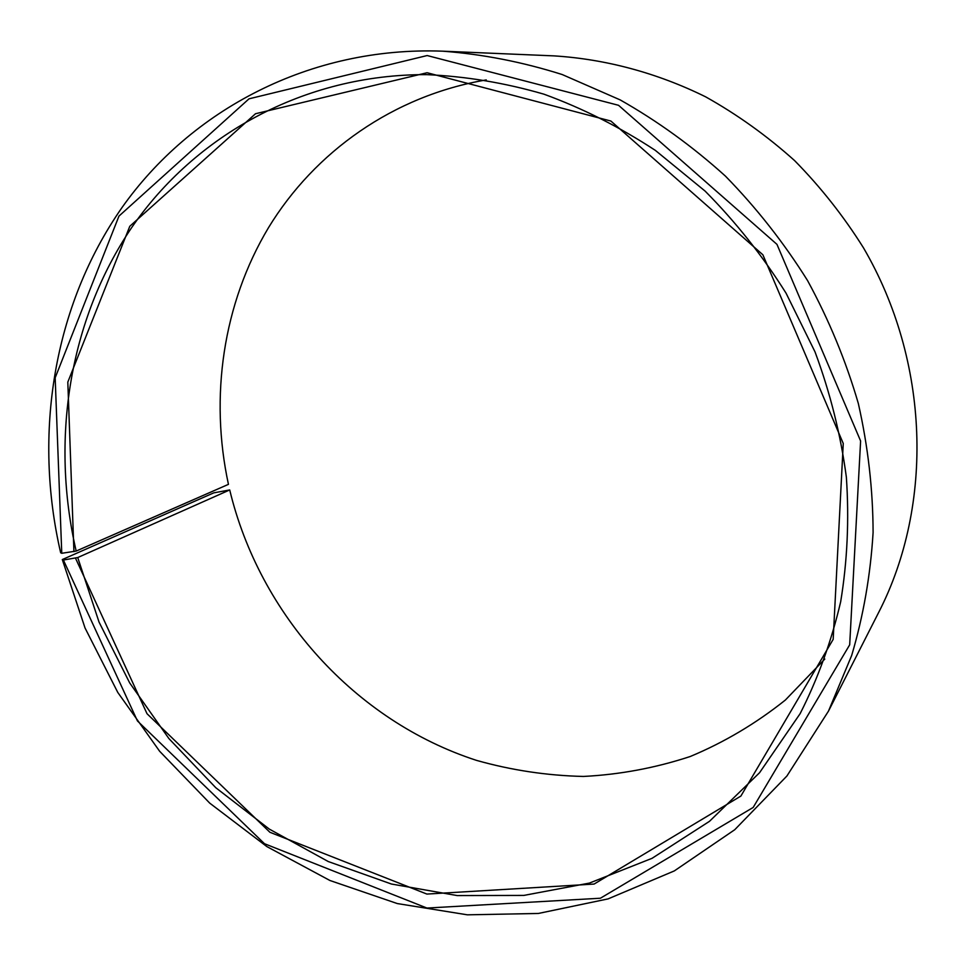 <?xml version="1.0" encoding="UTF-8"?>
<svg xmlns="http://www.w3.org/2000/svg" width="966" height="966" viewBox="0 0 966 966"><rect width="100%" height="100%" fill="white"/><g stroke="black" fill="none" stroke-linecap="round" stroke-linejoin="round"><path stroke-width="1.45" d="M76.169 551.067C50.63 440.146 68.695 320.736 131.581 227.722C194.927 135.457 303.795 74.165 426.586 74.636C465.733 76.314 504.856 82.834 543.955 94.185C582.631 108.301 619.749 127.029 655.334 150.37L705.108 191.099C735.73 221.963 762.717 255.99 786.058 293.181L815.038 351.926C830.253 392.896 840.698 434.64 846.361 477.156C849.247 519.599 847.351 561.137 840.674 601.77C831.388 641.412 817.876 678.7 800.138 713.633L759.554 772.728L709.479 821.329L652.038 858.327L589.429 883.081L523.789 895.422L457.16 895.567L391.423 884.023L328.283 861.551L269.285 829.082L215.744 787.676L168.869 738.531L129.661 682.877L99.039 622.08L77.739 557.551L229.715 489.943L213.752 492.865L62.307 559.555L85.044 627.997L117.767 692.417L159.644 751.27L209.719 803.12L266.906 846.614L329.913 880.485L397.292 903.56L467.387 914.826L538.34 913.462L608.061 898.899L674.328 870.909L734.752 829.709L786.904 776.012L828.466 711.145L851.674 655.467C863.363 616.054 870.499 575.084 873.095 532.556C872.974 489.545 868.048 446.509 858.327 403.474C845.902 360.886 828.985 319.927 807.576 280.599C783.812 242.647 756.426 207.811 725.406 176.09C692.67 146.506 657.592 121.1 620.172 99.896L562.2 74.539C522.485 61.969 482.638 54.181 442.657 51.174C309.893 46.235 190.93 109.883 121.801 207.847C53.094 306.608 33.255 434.422 60.665 552.769L61.764 553.289L76.169 551.067L228.447 484.352C209.562 397.171 222.832 303.879 268.536 227.614C314.699 151.843 393.464 95.682 486.248 79.912M824.795 659.053L785.37 700.036C755.955 723.498 724.234 742.323 690.219 756.511C655.359 767.97 619.761 774.611 583.416 776.447C547.082 775.601 511.425 770.24 476.455 760.363C355.126 720.962 259.576 614.497 229.715 489.943M442.657 51.174L554.086 55.883C605.573 59.119 657.109 72.885 705.675 96.854C737.372 114.604 767.004 135.844 794.571 160.573C820.653 187.066 843.632 216.179 863.519 247.9C929.884 361.622 933.76 504.59 879.024 611.732L828.466 711.145M61.764 553.289L55.171 377.778L118.963 216.094L249.023 98.822L427.165 55.545L618.53 105.294L776.966 244.374L860.609 440.979L849.682 644.829L753.178 807.443L600.417 898.223L426.948 908.052L264.491 843.716L137.45 720.95L63.394 560.026L77.739 557.551M62.307 559.555L63.394 560.026M73.923 551.646L67.813 382.089L129.794 226.273L255.519 113.734L427.093 72.728L610.898 121.052L762.874 254.782L843.258 443.491L833.175 639.359L740.886 796.069L594.114 884.059L426.887 894.069L269.912 832.281L147.025 713.729L75.493 558.155"/></g></svg>
